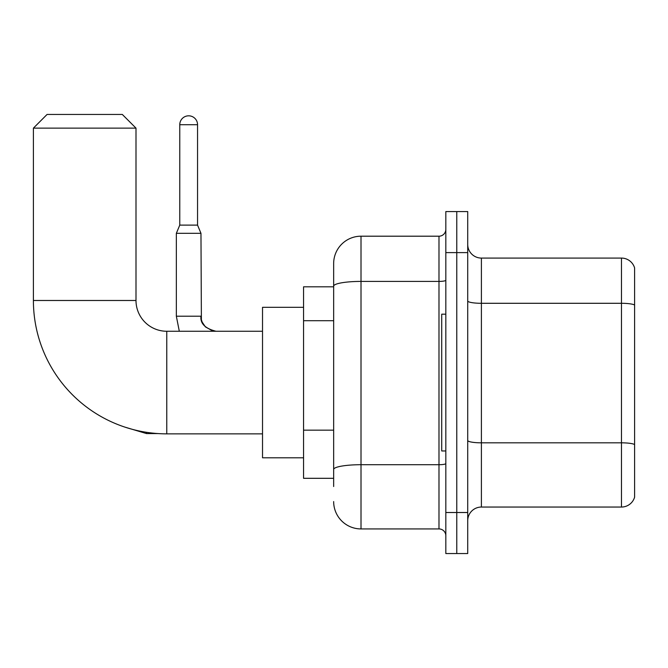 <?xml version="1.0" encoding="UTF-8"?>
<svg xmlns="http://www.w3.org/2000/svg" width="668" height="668" viewBox="0 0 668 668"><rect width="100%" height="100%" fill="white"/><g stroke="black" fill="none" stroke-linecap="round" stroke-linejoin="round"><path stroke-width="1" d="M333.658 486.521L333.658 286.163L333.658 286.806L303.564 286.806L303.564 478.313L333.658 478.313M445.823 512.515L445.823 553.555L456.77 553.555L456.77 512.515L456.77 553.555L467.717 553.555L467.717 512.515L456.77 512.515L456.77 252.613L456.77 512.515L445.823 512.515L445.823 252.613L456.77 252.613L456.77 211.572L456.77 252.613L467.717 252.613L467.717 512.515M467.717 252.613L467.717 211.572L445.823 211.572L445.823 252.613M445.823 280.218A6.839 1.186 0 0 1 438.985 281.412L361.012 281.412A27.355 4.751 180 0 0 333.658 286.163L333.658 263.551A27.355 27.355 0 0 1 361.012 236.196L361.012 528.931L438.985 528.931L438.985 236.196A6.839 6.839 0 0 0 445.823 229.358M361.012 236.196L438.985 236.196M333.658 474.213L333.658 469.462A27.355 4.751 180 0 1 361.012 464.711L438.985 464.711A6.839 1.186 0 0 0 445.823 463.525M333.658 263.551L333.658 278.598M445.823 535.769A6.839 6.839 0 0 0 438.985 528.931M361.012 528.931A27.355 27.355 0 0 1 333.658 501.568M467.717 520.723A13.677 13.677 0 0 1 481.394 507.045L621.465 507.045L621.465 258.082L481.394 258.082A13.677 13.677 0 0 1 467.717 244.404A13.677 13.677 0 0 0 481.394 258.082L481.394 507.045M634.6 267.926A13.677 13.677 0 0 0 621.465 258.082A13.677 13.677 0 0 1 634.6 267.926L634.6 497.192A13.677 13.677 0 0 1 621.465 507.045M634.6 305.192L634.6 444.537A13.677 2.371 180 0 0 621.465 442.826L481.394 442.826A13.677 2.371 -0 0 1 467.717 440.446M262.524 433.858L166.775 433.858A133.375 133.375 0 0 1 33.4 300.483L33.4 128.131L47.077 114.445L122.311 114.445L135.996 128.131L33.4 128.131M166.775 433.858L166.775 331.261A30.778 30.778 0 0 1 135.996 300.483L135.996 128.131M303.564 307.322L262.524 307.322L262.524 457.797L303.564 457.797M445.823 314.169L441.723 314.169L441.723 450.958L445.823 450.958M197.553 225.116L179.767 225.116L179.767 124.707A8.893 8.893 0 0 1 188.66 115.814A8.893 8.893 0 0 1 197.553 124.707L197.553 225.116L200.968 233.324L176.344 233.324L176.344 316.214L200.943 316.214M333.658 320.715L303.564 320.715M333.658 430.15L303.564 430.15M634.6 305.009A13.677 2.371 180 0 0 621.465 303.297L481.394 303.297A13.677 2.371 0 0 1 467.717 300.917M33.4 300.483L135.996 300.483M124.724 427.061L146.526 433.582L124.724 427.061L146.526 433.582L124.724 427.061L146.526 433.582L124.724 427.061L146.526 433.582L124.724 427.061L146.526 433.582L124.724 427.061L146.526 433.582L124.724 427.061L146.526 433.582L146.526 432.313M179.767 124.707L197.553 124.707M262.524 331.261L166.775 331.261M158.232 433.582L146.526 433.582M176.344 316.214L179.308 331.261L176.344 316.214M200.968 316.214C200.141 323.512 205.159 328.531 216.014 331.261C205.159 328.531 200.141 323.512 200.968 316.214C200.141 323.512 205.159 328.531 216.014 331.261C205.159 328.531 200.141 323.512 200.968 316.214C200.141 323.512 205.159 328.531 216.014 331.261C205.159 328.531 200.141 323.512 200.968 316.214C200.141 323.512 205.159 328.531 216.014 331.261C205.159 328.531 200.141 323.512 200.968 316.214C200.141 323.512 205.159 328.531 216.014 331.261C205.159 328.531 200.141 323.512 200.968 316.214C200.141 323.512 205.159 328.531 216.014 331.261L212.491 330.844L205.377 326.861L202.162 322.085L201.385 319.738L200.968 233.324M179.767 225.116L176.344 233.324"/></g></svg>
